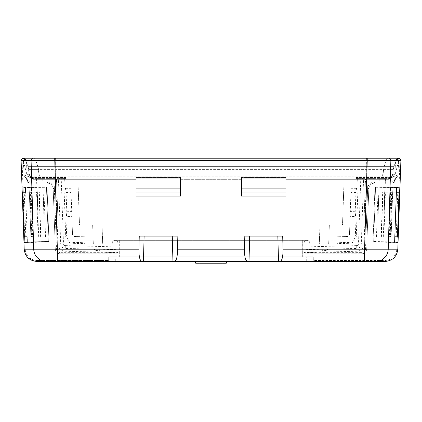 <?xml version="1.0" encoding="UTF-8"?>
<svg xmlns="http://www.w3.org/2000/svg" width="422" height="422" viewBox="0 0 422 422"><rect width="100%" height="100%" fill="white"/><g stroke="black" fill="none" stroke-linecap="round" stroke-linejoin="round"><path stroke-width="0.32" stroke-dasharray="2.11 1.58" d="M44.125 224.842L42.764 179.334L33.275 179.334L29.466 175.283L28.743 169.628L393.257 169.628L392.861 173.88L391.51 176.786L388.963 179.334L344.078 179.334L365.436 179.334L363.848 224.842L383.751 224.842L38.196 224.842L58.104 224.842L56.516 179.334L54.021 179.334L55.609 224.842M29.466 175.283L27.921 176.169L26.449 177.968L26.317 180.284L27.572 182.235L29.74 183.079M61 253.817L117.849 253.817L60.188 253.796A5.053 5.053 0 0 1 55.298 248.922L53.188 188.518C52.766 185.2 50.883 183.391 47.544 183.085L29.74 183.085L47.544 183.085A5.65 5.628 -0 0 1 53.188 188.518L55.298 248.922A5.053 5.053 0 0 0 60.188 253.796L60.963 253.817L60.963 252.646L60.225 252.62A3.877 3.877 0 0 1 56.474 248.88L54.364 188.476C53.852 184.472 51.579 182.283 47.544 181.914L27.219 181.914L29.841 183.085M84.226 242.703L85.16 243.663L72.547 243.315L73.454 242.407L84.226 242.703L84.226 236.779L74.794 236.505A2.347 2.347 0 0 1 72.515 234.242A2.347 2.347 0 0 0 74.794 236.505L85.191 236.789L85.16 242.017L93.23 242.017L93.299 244.074L102.678 244.074L102.008 224.842L92.629 224.842L93.299 244.074L112.22 244.074L112.22 243.135A2.817 2.817 0 0 1 115.032 240.324A2.817 2.817 0 0 1 117.849 243.135L117.849 256.745L108.712 256.745L108.681 260.495L36.862 260.495C29.93 259.852 26.022 256.08 25.141 249.175L24.909 242.508L48.957 241.669L47.042 186.856L22.018 186.856L21.1 160.65L31.138 160.65L33.781 249.207L24.191 249.207M397.809 249.207L397.798 249.207C396.849 256.666 392.629 260.738 385.138 261.434C392.618 260.749 396.838 256.671 397.798 249.207L400.889 160.65C400.8 159.178 400.019 158.371 398.558 158.218L23.442 158.218L25.357 159.147L396.643 159.147L393.89 166.643L396.643 159.147L25.357 159.147L28.084 166.643L25.357 159.147L24.033 158.218L25.367 159.147L24.481 159.469L23.453 159.157L22.049 160.613L22.973 187.136M29.139 173.88L29.134 173.88A2.121 2.121 0 0 0 29.619 175.056L29.134 173.88L38.972 173.88L38.602 169.628L28.743 169.628L28.084 166.643L393.916 166.643L28.084 166.643L29.139 173.88L30.489 176.786L33.037 179.334L77.922 179.334L56.564 179.334L58.152 224.842L38.249 224.842L383.804 224.842L363.896 224.842L365.484 179.334L367.979 179.334L366.391 224.842M93.23 242.017L93.188 240.841L85.191 240.841L93.188 240.841L92.629 224.842L79.463 224.842L77.875 179.334L65.853 179.334L66.09 186.84L70.859 186.84L70.859 187.806M33.275 179.334L65.853 179.334L65.827 178.585A1.171 1.171 0 0 0 64.656 177.456L32.177 177.456L64.656 177.456A1.171 1.171 0 0 1 65.827 178.585L64.656 178.627L65.827 178.585L66.117 186.84L70.859 186.84L72.515 234.242L71.893 216.349L65.959 216.56L66.433 216.048L71.872 215.858L71.893 216.349M84.226 236.763L85.191 236.789L85.191 240.867M112.22 243.135A2.817 2.817 0 0 1 115.032 240.324A2.817 2.817 0 0 1 117.849 243.135L119.257 243.135L119.257 240.324L119.257 243.135L112.22 243.135L112.22 244.074L328.654 244.074L329.324 224.842L319.945 224.842L319.275 244.074L328.654 244.074L329.324 224.842L342.49 224.842L344.078 179.334L342.49 224.842L363.848 224.842L365.436 179.334L385.17 179.334L383.751 224.842L385.386 179.334L379.172 179.334L377.817 224.842M66.09 186.84L63.986 186.872L65.463 188.296L66.106 192.596L66.776 211.733L66.433 216.048M70.896 187.806L70.912 188.296L65.463 188.296M85.16 242.017L85.16 243.663M65.959 216.56L66.623 235.618L65.721 236.531L63.986 186.872M65.721 236.531C66.217 240.577 68.491 242.835 72.547 243.315M73.454 242.407C69.403 241.938 67.13 239.675 66.623 235.618M117.849 243.135L117.849 256.745L304.104 256.745L304.104 243.135A2.817 2.817 0 0 1 306.921 240.324A2.817 2.817 0 0 1 309.732 243.135A2.817 2.817 0 0 0 306.921 240.324A2.817 2.817 0 0 0 304.104 243.135L304.104 256.745L313.24 256.745L306.203 256.745L306.245 261.434L382.295 261.434L382.295 260.965L316.616 260.965L382.295 260.965L382.295 261.434L57.36 261.434M397.788 175.905L395.013 174.84L398.748 160.719L397.788 175.905L392.555 182.146L366.28 182.146L364.117 244A7.506 7.506 0 0 1 356.843 251.238L304.104 252.562M398.748 160.719L397.081 160.661L397.957 159.157L398.547 159.157L399.95 160.613L396.859 249.175C395.978 256.08 392.075 259.852 385.138 260.495L313.272 260.495L313.24 256.745L313.272 260.495M392.882 186.856L390.587 186.93L388.651 242.297L390.936 242.45L392.882 186.856L375.564 186.856L373.644 241.843L390.819 242.444M27.029 236.805L45.56 236.805L31.534 236.805L40.881 236.805L38.112 236.805L36.556 192.232L29.34 192.232L30.896 236.805L38.112 236.805M36.556 192.232L25.468 192.232M102.008 224.842L319.945 224.842M79.463 224.842L58.104 224.842L56.516 179.334L77.875 179.334L79.463 224.842M38.196 224.842L36.556 179.334L54.021 179.334M364.582 261.434L316.616 261.434L316.616 260.965L316.616 261.434L382.295 261.434M366.28 182.146L361.749 177.456L356.289 177.456L390.366 177.456L392.381 175.056L390.366 177.456L361.749 177.456M360.81 177.456L358.494 243.8A1.878 1.878 0 0 1 356.674 245.615L356.759 248.426A4.689 4.689 0 0 0 361.306 243.9L363.558 179.334L391.241 179.334L395.013 174.84L395.446 162.333M71.872 215.858L71.724 211.564L66.776 211.733M66.106 192.596L71.06 192.596L71.724 211.564M71.06 192.596L70.912 188.296M37.595 197.776L37.363 192.232M47.042 186.856L47.053 187.141L26.043 187.426L26.206 192.232M47.053 187.141L48.957 241.669M27.762 236.805L27.947 241.943L48.947 241.421M27.208 241.97L27.947 241.943M26.043 187.426L25.299 187.431M396.543 187.563L375.548 187.273L375.564 186.856M390.587 186.93L399.829 187.036M36.862 261.434L36.862 260.495L36.862 261.434C29.382 260.749 25.162 256.671 24.202 249.207C25.151 256.666 29.371 260.738 36.862 261.434C29.382 260.749 25.162 256.671 24.202 249.207L25.141 249.175C26.022 256.08 29.925 259.852 36.862 260.495L108.728 260.495L108.76 256.745L117.896 256.745L117.896 243.135A2.817 2.817 0 0 0 115.079 240.324A2.817 2.817 0 0 0 112.268 243.135A2.817 2.817 0 0 1 115.079 240.324A2.817 2.817 0 0 1 117.896 243.135L117.896 256.745L302.743 256.745L302.743 243.135L309.78 243.135A2.817 2.817 0 0 0 306.968 240.324A2.817 2.817 0 0 0 304.151 243.135L304.151 252.646L361.775 252.62A3.877 3.877 0 0 0 365.526 248.88L367.636 188.476C368.148 184.472 370.421 182.283 374.456 181.914L394.781 181.914L392.159 183.085M356.674 245.615L304.104 246.933M309.732 243.135L309.732 244.074L309.732 243.135L119.257 243.135L302.695 243.135L302.695 240.324L302.695 243.135L304.104 243.135M356.289 179.334L356.289 177.456L356.289 179.334M135.91 196.219L180.479 196.219L180.479 177.578L135.91 177.578L135.91 196.219L135.91 179.334L55.277 179.334L56.638 224.842M241.474 179.334L241.474 196.219L241.474 179.334L180.479 179.334M241.474 196.219L286.042 196.219L286.042 177.578L241.474 177.578M365.299 224.842L366.665 179.334L286.042 179.334M30.732 176.786L40.248 176.786L42.764 179.334L55.277 179.334L55.277 176.786L391.51 176.786M392.861 173.88L392.866 173.88A2.121 2.121 0 0 1 392.381 175.056L392.866 173.88L366.665 173.88L366.665 179.334L379.172 179.334L381.688 176.786L383.028 173.88L384.052 166.643L386.747 159.147A1.408 1.393 -90 0 1 388.055 158.218M39.657 261.434L39.657 260.965L39.657 261.434L115.707 261.434L115.749 256.745L306.203 256.745M115.749 256.745L108.712 256.745L108.681 260.495M218.49 261.434L203.467 261.434M115.707 261.434L306.245 261.434M177.135 236.098L139.255 236.098M282.698 236.098L244.818 236.098M383.756 224.842L385.17 179.334L388.963 179.334M102.678 244.074L319.275 244.074M366.665 158.218L366.665 173.88L38.908 173.88L40.248 176.786L55.277 176.786L55.277 159.147M135.91 177.578L135.91 179.334M393.235 169.628L393.89 166.643M397.957 158.218L396.633 159.147L397.957 158.218L397.957 159.157M180.479 177.578L180.479 196.219M135.91 195.924L180.479 195.924M286.042 177.578L286.042 196.219M241.474 195.924L286.042 195.924M373.644 241.843L375.548 187.273M394.633 242.001L373.655 241.474M390.44 187.036L388.514 242.191L397.893 242.523M24.909 242.508L23.97 242.534M24.101 236.805L33.037 236.805L31.481 192.232L22.545 192.232M31.481 192.232L29.34 192.232M30.896 236.805L33.037 236.805M29.978 192.232L31.534 236.805M38.676 236.805L37.12 192.232M40.602 236.805L39.046 192.232M40.881 236.805L39.325 192.232M24.492 236.805L22.936 192.232M24.344 236.805L22.788 192.232M33.264 236.805L31.708 192.232M356.843 251.238L356.759 248.426L304.104 249.75M392.555 182.146L390.366 177.456M397.519 159.469L396.633 159.147L396.126 160.545L397.081 160.661M392.85 174.012L395.013 174.84M195.961 263.782L225.992 263.782M222.705 263.782L199.247 263.782L222.705 263.782L221.297 261.345L214.318 261.345M207.635 261.345L221.297 261.345M39.657 260.965L105.336 260.965L39.657 260.965M105.336 261.434L105.336 260.965L105.336 261.434M31.107 177.161L31.355 176.95L29.804 175.109L31.355 176.955L32.431 177.456L32.431 178.474M29.672 175.167L28.59 175.784L30.199 177.704L31.101 176.955L32.431 177.456M27.219 181.914L28.59 175.784M322.419 251.111L322.155 248.869L327.978 248.869L327.773 251.111L322.419 251.111L327.773 251.111M322.155 248.869C324.333 251.085 326.275 251.085 327.978 248.869M94.18 251.111L93.979 248.869L99.798 248.869L99.539 251.111L94.18 251.111L99.539 251.111M93.979 248.869C95.678 251.085 97.619 251.085 99.798 248.869M377.875 224.842L379.236 179.334L388.725 179.334L392.534 175.283L393.257 169.628L38.602 169.628L37.948 166.643L35.253 159.147A1.408 1.393 90 0 0 33.945 158.218L23.442 158.218C21.991 158.371 21.211 159.184 21.111 160.65L22.049 160.613M392.534 175.283L394.079 176.169L395.551 177.968L395.683 180.284L394.428 182.235L392.26 183.079M361 253.817L304.151 253.817L361.812 253.796A5.053 5.053 0 0 0 366.702 248.922L368.812 188.518C369.234 185.2 371.117 183.391 374.456 183.085L392.26 183.085L374.456 183.085A5.65 5.628 180 0 0 368.812 188.518L366.702 248.922A5.053 5.053 0 0 1 361.812 253.796L361.037 253.817L361.037 252.646M304.151 252.646L304.151 256.745L313.288 256.745L313.319 260.495L385.138 260.495L385.138 261.434C392.618 260.749 396.838 256.671 397.798 249.207L388.282 249.207L390.925 160.65L400.9 160.65L399.982 186.856L374.958 186.856L373.043 241.669L398.03 242.534L394.792 241.97L394.971 236.805L394.238 236.805L394.053 241.943L373.043 241.669M397.967 158.218L396.643 159.147L397.967 158.218M393.916 166.643L393.257 169.628L393.916 166.643L396.643 159.147M337.774 242.703L336.84 243.663L349.453 243.315L348.546 242.407L337.774 242.703L337.774 236.779L347.206 236.505A2.347 2.347 0 0 0 349.485 234.242A2.347 2.347 0 0 1 347.206 236.505L336.809 236.789L336.809 240.841L328.812 240.841L329.371 224.842L328.701 244.074L319.322 244.074L319.992 224.842L342.537 224.842L344.125 179.334L356.147 179.334L355.91 186.84L351.141 186.84L351.141 187.806M388.725 179.334L356.147 179.334L356.173 178.585A1.171 1.171 0 0 1 357.344 177.456L389.822 177.456L357.344 177.456A1.171 1.171 0 0 0 356.173 178.585L357.344 178.627L356.173 178.585L355.883 186.84L351.141 186.84L349.485 234.242L350.107 216.349L356.041 216.56L355.567 216.048L350.128 215.858L350.107 216.349M336.84 242.017L328.77 242.017L328.812 240.841L336.809 240.841L336.84 243.663M337.774 236.763L336.809 236.789L336.809 240.867M328.77 242.017L328.701 244.074L93.346 244.074L92.676 224.842L102.055 224.842L102.725 244.074L93.346 244.074L92.676 224.842L79.51 224.842L77.922 179.334L79.51 224.842L58.152 224.842L56.564 179.334L36.83 179.334L38.249 224.842L36.614 179.334L42.828 179.334L44.183 224.842M355.91 186.84L358.014 186.872L356.537 188.296L355.894 192.596L355.224 211.733L355.567 216.048M351.104 187.806L351.088 188.296L356.537 188.296M356.041 216.56L355.377 235.618L356.279 236.531L358.014 186.872M356.279 236.531C355.783 240.577 353.509 242.835 349.453 243.315M348.546 242.407C352.597 241.938 354.87 239.675 355.377 235.618M24.212 175.905L26.987 174.84L23.252 160.719L24.212 175.905L29.445 182.146L55.72 182.146L57.883 244A7.506 7.506 0 0 0 65.157 251.238L117.896 252.562M23.252 160.719L24.919 160.661L24.481 159.469M29.118 186.856L31.413 186.93L33.349 242.297L31.064 242.45L29.118 186.856L46.436 186.856L48.356 241.843L31.181 242.444M394.238 236.805L376.44 236.805L390.466 236.805L381.119 236.805L383.888 236.805L385.444 192.232L392.66 192.232L391.104 236.805L383.888 236.805M385.444 192.232L396.532 192.232L396.701 187.431L399.982 186.856M309.78 243.135L309.78 244.074L309.78 243.135A2.817 2.817 0 0 0 306.968 240.324A2.817 2.817 0 0 0 304.151 243.135L304.151 256.745L302.743 256.745M319.992 224.842L102.055 224.842M342.537 224.842L363.896 224.842L365.484 179.334L344.125 179.334L342.537 224.842M383.804 224.842L385.444 179.334L367.979 179.334M105.384 261.434L105.384 260.965L39.705 260.965L105.384 260.965L105.384 261.434L39.705 261.434L39.705 260.965L39.705 261.434L105.384 261.434M55.72 182.146L60.251 177.456L65.711 177.456L31.634 177.456L29.619 175.056L31.634 177.456L60.251 177.456M61.19 177.456L63.506 243.8A1.878 1.878 0 0 0 65.326 245.615L65.241 248.426A4.689 4.689 0 0 1 60.694 243.9L58.442 179.334L30.759 179.334L26.987 174.84L26.554 162.333M350.128 215.858L350.276 211.564L355.224 211.733M355.894 192.596L350.94 192.596L350.276 211.564M350.94 192.596L351.088 188.296M384.405 197.776L384.637 192.232M374.958 186.856L374.947 187.141L395.957 187.426L395.794 192.232M374.947 187.141L373.053 241.421M394.792 241.97L394.053 241.943M395.957 187.426L396.701 187.431M31.413 186.93L22.171 187.036L25.457 187.563L46.452 187.273L46.436 186.856M25.457 187.563L27.367 242.001L48.345 241.474L46.452 187.273M22.171 187.036L24.107 242.523L27.367 242.001M36.851 261.434L46.293 261.434A12.665 12.523 90 0 1 33.781 249.207L57.418 249.207L54.765 160.65L390.925 160.65A2.347 2.316 90 0 0 388.609 158.218M46.293 261.434L385.138 261.434L385.138 260.495C392.07 259.852 395.978 256.08 396.859 249.175L397.798 249.207L396.859 249.175L397.091 242.508M375.765 261.434A12.665 12.523 90 0 0 388.282 249.207L283.093 249.207L282.745 236.098L244.865 236.098L249.729 236.098L249.049 261.434M394.971 236.805L388.963 236.805L390.519 192.232L396.532 192.232M65.326 245.615L117.896 246.933M112.268 243.135L112.268 244.074L112.268 243.135L302.743 243.135L302.743 240.324L302.743 243.135L119.305 243.135L119.305 240.324L119.305 243.135L117.896 243.135M65.711 179.334L65.711 177.456L65.711 179.334M286.09 196.219L241.521 196.219L241.521 177.578L286.09 177.578L286.09 196.219L286.09 179.334L366.723 179.334L365.362 224.842M180.526 179.334L180.526 196.219L180.526 179.334L241.521 179.334M180.526 196.219L135.958 196.219L135.958 177.578L180.526 177.578M56.701 224.842L55.335 179.334L135.958 179.334M391.268 176.786L381.752 176.786L379.236 179.334L366.723 179.334L366.723 176.786L30.489 176.786M366.723 159.147L366.723 173.88L55.335 173.88L55.335 179.334L42.828 179.334L40.312 176.786L38.972 173.88L55.335 173.88L55.335 158.218M108.728 260.495L108.76 256.745L115.797 256.745L115.755 261.434M306.293 261.434L306.251 256.745L115.797 256.745M306.251 256.745L313.288 256.745L313.319 260.495M382.343 261.434L316.664 261.434L382.343 261.434L382.343 260.965L316.664 260.965L382.343 260.965L382.343 261.434M247.461 261.434C245.483 260.727 244.502 256.655 244.512 249.207L244.865 236.098M244.512 249.207L177.535 249.207L177.182 236.098L139.302 236.098L138.954 249.207L57.418 249.207L57.418 261.434M141.903 261.434C139.925 260.727 138.943 256.655 138.954 249.207M203.51 261.434L218.533 261.434M177.535 249.207C177.546 256.655 176.56 260.727 174.587 261.434M280.145 261.434C282.123 260.727 283.104 256.655 283.093 249.207M364.64 261.434L364.64 249.207L367.293 158.218M33.391 158.218L33.945 158.218M33.454 158.218A2.347 2.316 -90 0 0 31.138 160.65L54.765 160.65L54.765 158.218M249.729 236.098L277.876 236.098L278.557 261.434M277.876 236.098L282.745 236.098M139.302 236.098L144.171 236.098L143.491 261.434M144.171 236.098L172.318 236.098L172.999 261.434M172.318 236.098L177.182 236.098M38.244 224.842L36.83 179.334L33.037 179.334M319.322 244.074L102.725 244.074M393.257 169.628L392.882 173.88L383.092 173.88L381.752 176.786L366.723 176.786L366.723 173.88L383.092 173.88L384.115 166.643L386.81 159.147A1.408 1.393 -90 0 1 388.119 158.218M286.09 177.578L286.09 179.334M28.765 169.628L28.11 166.643M241.521 177.578L241.521 196.219M286.09 195.924L241.521 195.924M135.958 177.578L135.958 196.219M180.526 195.924L135.958 195.924M48.356 241.843L48.345 241.474M31.56 187.036L33.486 242.191L24.107 242.523M396.379 192.232L392.66 192.232M390.519 192.232L399.212 192.232M391.104 236.805L394.818 236.805M397.656 236.805L388.963 236.805M392.022 192.232L390.466 236.805M383.324 236.805L384.88 192.232M381.398 236.805L382.954 192.232M381.119 236.805L382.675 192.232M388.736 236.805L390.292 192.232M65.157 251.238L65.241 248.426L117.896 249.75M29.445 182.146L31.634 177.456M25.367 159.147L25.874 160.545L24.919 160.661M29.15 174.012L26.987 174.84M226.039 263.782L196.008 263.782L226.039 263.782M199.295 263.782L222.753 263.782L199.295 263.782L200.703 261.345L221.344 261.345L200.703 261.345M316.664 261.434L316.664 260.965L316.664 261.434M390.893 177.161L390.645 176.95L392.196 175.109L390.645 176.955L389.569 177.456L389.569 178.474M392.328 175.167L393.409 175.784L391.801 177.704L390.899 176.955L389.569 177.456M394.781 181.914L393.409 175.784M99.581 251.111L99.845 248.869L94.022 248.869L94.227 251.111L99.581 251.111L94.227 251.111M99.845 248.869C97.667 251.085 95.725 251.085 94.022 248.869M327.82 251.111L328.021 248.869L322.202 248.869L322.461 251.111L327.82 251.111L322.461 251.111M328.021 248.869C326.322 251.085 324.381 251.085 322.202 248.869M45.56 236.805L44.004 192.232M31.059 192.232L32.615 236.805M28.743 169.628L29.118 173.88L38.908 173.88L37.885 166.643L35.19 159.147A1.408 1.393 90 0 0 33.881 158.218M364.117 244L358.494 243.8M399.95 160.613L400.9 160.65C400.789 159.184 400.009 158.371 398.547 158.218L398.547 159.157M366.343 224.842L367.937 179.334M119.257 256.745L119.257 244.074M302.695 244.074L302.695 256.745M135.91 177.63L180.479 177.63M135.91 178.733L180.479 178.733M135.91 188.697L180.479 188.697M135.91 192.179L180.479 192.179M241.474 177.63L286.042 177.63M241.474 178.733L286.042 178.733M241.474 188.697L286.042 188.697M241.474 192.179L286.042 192.179M25.805 236.805L24.249 192.232M31.866 236.805L30.31 192.232M398.59 160.851L396.031 160.761M395.514 162.143L398.12 162.233M32.177 177.456L32.177 178.627L64.656 178.627L64.656 177.456A1.171 1.171 0 0 1 65.827 178.585A1.171 1.171 0 0 0 64.656 177.456L64.656 178.627L32.584 178.627M29.624 175.193L31.101 176.955M30.199 177.704L32.177 178.627M47.544 183.085L47.544 181.914M53.188 188.518L54.364 188.476M55.298 248.922L56.474 248.88M60.188 253.796L60.225 252.62M117.849 252.646L60.963 252.646M64.682 179.334L64.946 186.872M23.152 192.232L24.708 236.805M24.898 242.265L25.141 249.175L24.202 249.207L25.304 253.917L27.942 257.763M376.44 236.805L377.996 192.232M390.941 192.232L389.385 236.805M304.151 243.135L302.743 243.135L302.743 244.074M57.883 244L63.506 243.8M397.798 249.207L398.03 242.534L397.798 249.207C397.777 253.691 394.391 257.9 393.14 258.586C390.798 260.448 388.129 261.397 385.138 261.434M399.455 192.232L397.899 236.805L399.465 192.237M55.657 224.842L54.063 179.334M119.305 244.074L119.305 256.745M286.09 177.63L241.521 177.63M286.09 178.733L241.521 178.733M286.09 188.697L241.521 188.697M286.09 192.179L241.521 192.179M180.526 177.63L135.958 177.63M180.526 178.733L135.958 178.733M180.526 188.697L135.958 188.697M180.526 192.179L135.958 192.179M396.195 236.805L397.751 192.232M390.134 236.805L391.69 192.232M23.41 160.851L25.969 160.761M26.486 162.143L23.88 162.233M24.043 159.157L24.043 158.218M23.453 159.157L23.453 158.218M389.822 177.456L389.822 178.627L357.344 178.627L357.344 177.456A1.171 1.171 0 0 0 356.173 178.585A1.171 1.171 0 0 1 357.344 177.456L357.344 178.627L389.416 178.627M392.376 175.193L390.899 176.955M391.801 177.704L389.822 178.627M374.456 183.085L374.456 181.914M368.812 188.518L367.636 188.476M366.702 248.922L365.526 248.88M361.812 253.796L361.775 252.62M357.318 179.334L357.054 186.872M306.921 240.324L115.032 240.324M200.656 261.345L199.247 263.782M115.079 240.324L306.968 240.324M28.084 166.643L25.357 159.147M196.008 263.782L195.381 261.434M221.344 261.345L222.753 263.782"/><path stroke-width="0.63" d="M23.97 242.534L21.1 160.65L22.018 186.856L25.299 187.431L25.468 192.232L22.545 192.232L24.101 236.805L27.029 236.805L27.208 241.97L23.97 242.534L24.202 249.207L33.718 249.207L31.075 160.65L21.1 160.65C21.2 159.178 21.981 158.371 23.442 158.218L398.558 158.218C400.019 158.371 400.8 159.178 400.9 160.65L390.862 160.65L388.219 249.207L397.809 249.207L400.9 160.65M382.295 261.434L39.657 261.434M399.829 187.036L396.543 187.563L394.633 242.001L397.893 242.523L399.829 187.036M385.138 261.434L375.707 261.434A12.665 12.523 -90 0 0 388.219 249.207L364.582 249.207L367.235 160.65L31.075 160.65A2.347 2.316 -90 0 1 33.391 158.218L24.043 158.218L25.367 159.147M46.235 261.434A12.665 12.523 -90 0 1 33.718 249.207L57.36 249.207L57.36 261.434L36.851 261.434C29.361 260.743 25.141 256.671 24.191 249.207M375.707 261.434L364.582 261.434L364.582 249.207L283.046 249.207L282.698 236.098L244.818 236.098L244.465 249.207C244.454 256.655 245.44 260.727 247.413 261.434M174.539 261.434C176.517 260.727 177.498 256.655 177.488 249.207L177.135 236.098L139.255 236.098L138.907 249.207C138.896 256.655 139.877 260.727 141.855 261.434M280.097 261.434C282.075 260.727 283.056 256.655 283.046 249.207M388.546 158.218A2.347 2.316 90 0 1 390.862 160.65L367.235 160.65L367.235 158.218M172.271 236.098L172.951 261.434M144.124 236.098L143.443 261.434M277.829 236.098L278.509 261.434M249.682 236.098L249.001 261.434M226.619 261.434L225.992 263.782L195.961 263.782L195.333 261.434M214.318 261.345L207.635 261.345M23.442 158.218L23.453 158.218C21.981 158.371 21.2 159.178 21.1 160.65M394.818 236.805L397.656 236.805L399.212 192.232L396.379 192.232M397.508 236.805L399.064 192.232M226.039 263.782L226.667 261.434M54.707 158.218L57.36 249.207L138.907 249.207M177.488 249.207L244.465 249.207M55.277 159.147L55.277 158.218M22.973 187.136L23.152 192.232M24.708 236.805L24.898 242.265M24.202 249.207L22.028 186.862M366.723 159.147L366.723 158.218M397.809 249.207C396.859 256.671 392.639 260.743 385.149 261.434M22.535 192.237L24.096 236.805M27.942 257.763L32.014 260.464L36.862 261.434"/></g></svg>
